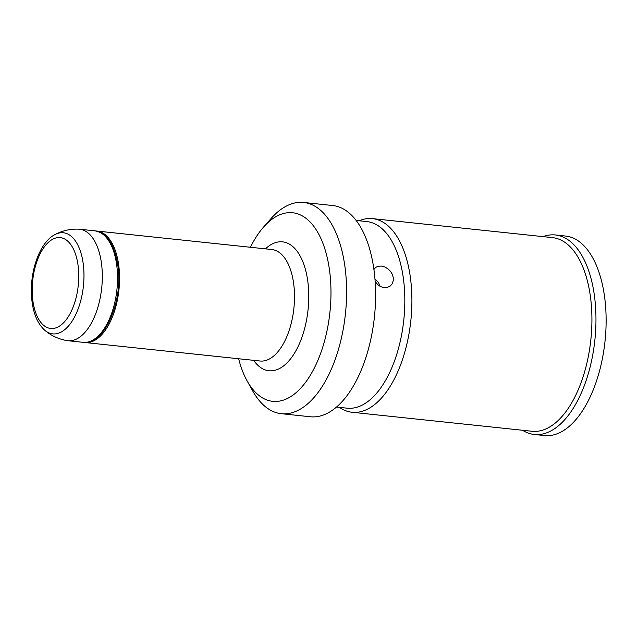 <?xml version="1.0" encoding="UTF-8"?>
<svg xmlns="http://www.w3.org/2000/svg" width="638" height="638" viewBox="0 0 638 638"><rect width="100%" height="100%" fill="white"/><g stroke="black" fill="none" stroke-linecap="round" stroke-linejoin="round"><path stroke-width="0.96" d="M84.128 342.407A56.056 28.112 -84 0 0 85.117 342.542A56.056 28.112 -84 0 0 115.207 308.816A56.056 28.112 -84 0 0 96.888 231.052A56.056 28.112 -84 0 0 95.907 230.988M238.644 358.755A94.807 47.547 -84 0 0 247.145 380.974A94.807 47.547 -84 0 0 256.994 393.798A94.807 47.547 -84 0 0 323.61 344.281A94.807 47.547 -84 0 0 308.337 220.277A94.807 47.547 -84 0 0 263.366 227.311A94.807 47.547 -84 0 0 250.415 247.265M534.317 434.478L544.477 435.547A100.31 50.306 -84 0 0 602.416 358.492A100.31 50.306 -84 0 0 582.167 244.003A100.31 50.306 -84 0 0 565.539 236.044L555.387 234.967A100.31 50.306 96 0 1 572.015 242.926A100.31 50.306 96 0 1 592.255 357.416A100.31 50.306 96 0 1 534.317 434.478A100.31 50.306 96 0 1 522.586 430.275M54.884 234.632C62.364 230.621 70.355 228.803 78.865 229.17A56.056 28.112 96 0 1 79.63 229.233A56.056 28.112 96 0 1 101.697 265.145A56.056 28.112 96 0 1 67.859 340.724A56.056 28.112 96 0 1 67.094 340.62C58.696 339.201 51.263 335.755 44.788 330.269A50.841 25.496 96 0 0 73.139 319.478A50.841 25.496 96 0 0 83.418 265.336A50.841 25.496 96 0 0 54.884 234.632C38.878 242.743 28.742 274.372 31.9 300.41C33.447 313.904 37.738 323.857 44.788 330.269M303.624 202.453L332.637 205.516A106.211 53.265 96 0 1 350.238 213.945A106.211 53.265 96 0 1 371.675 335.165A106.211 53.265 96 0 1 310.331 416.758L281.318 413.695A106.211 53.265 -84 0 0 342.67 332.103A106.211 53.265 -84 0 0 321.233 210.875A106.211 53.265 -84 0 0 303.624 202.453A106.211 53.265 -84 0 0 270.855 218.762L263.366 227.311M247.145 380.974L252.68 390.895A106.211 53.265 -84 0 0 263.717 405.266A106.211 53.265 -84 0 0 281.318 413.695M356.163 220.461L366.874 221.585A93.818 47.053 96 0 1 382.425 229.034A93.818 47.053 96 0 1 401.358 336.114A93.818 47.053 96 0 1 347.168 408.184L336.457 407.06M375.16 281.47L377.576 284.444L380.256 286.43L383.207 287.547L387.13 287.531L390.145 286.079L392.019 283.998L393.231 280.768L393.279 277.658L392.218 274.101L390.504 271.357L388.199 269.037L384.85 266.995L381.309 266.038L378.031 266.269L375.638 267.458L373.924 269.467M359.17 220.772A97.359 48.823 96 0 1 372.52 218.627A97.359 48.823 96 0 1 388.654 226.354A97.359 48.823 96 0 1 408.304 337.47A97.359 48.823 96 0 1 352.072 412.268A97.359 48.823 96 0 1 339.464 407.371M372.52 218.627L552.54 237.631A97.359 48.823 96 0 1 568.673 245.359A97.359 48.823 96 0 1 588.324 356.483A97.359 48.823 96 0 1 532.092 431.272L352.072 412.268M543.034 236.634A100.31 50.306 96 0 1 555.387 234.967M374.961 278.87L378.374 282.411L380.192 286.39M85.117 342.542L260.057 361.012A56.056 28.112 -84 0 0 290.146 327.294A56.056 28.112 -84 0 0 281.119 253.972A56.056 28.112 -84 0 0 271.828 249.53L96.888 231.052M253.645 360.342A64.805 32.498 -84 0 0 258.207 365.606A64.805 32.498 -84 0 0 303.728 331.76A64.805 32.498 -84 0 0 293.297 247.002A64.805 32.498 -84 0 0 265.424 248.852M32.69 299.214A45.689 22.912 96 0 1 50.649 240.51A45.689 22.912 96 0 1 78.251 266.883A45.689 22.912 96 0 1 60.291 325.579A45.689 22.912 96 0 1 32.69 299.214M79.63 229.233L94.863 230.836A56.056 28.112 96 0 1 116.921 266.748A56.056 28.112 96 0 1 83.092 342.327L67.859 340.724M94.863 230.836C107.351 233.213 115.095 245.375 118.094 267.322C122.927 303.098 103.436 346.115 83.092 342.327"/></g></svg>
